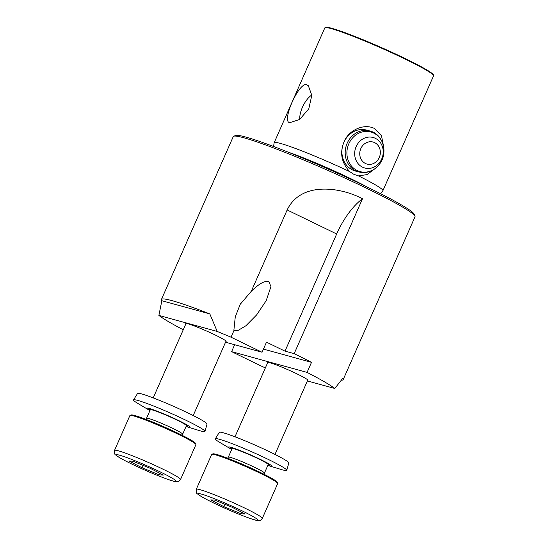 <?xml version="1.0" encoding="UTF-8"?>
<svg xmlns="http://www.w3.org/2000/svg" width="548" height="548" viewBox="0 0 548 548"><rect width="100%" height="100%" fill="white"/><g stroke="black" fill="none" stroke-linecap="round" stroke-linejoin="round"><path stroke-width="0.82" d="M130.054 415.405L131.171 414.973A35.23 2.582 23.8 0 1 131.794 414.918A35.23 2.582 23.8 0 1 166.181 427.803A35.23 2.582 23.8 0 1 195.465 443.325L195.896 444.442A36.079 2.644 -156.2 0 0 165.907 428.543A36.079 2.644 -156.2 0 0 130.698 415.343A36.079 2.644 -156.2 0 0 130.054 415.405A36.079 2.644 -156.2 0 0 129.89 415.542L114.518 450.394A36.079 2.644 23.8 0 1 115.32 450.203A36.079 2.644 23.8 0 1 151.741 463.937A36.079 2.644 23.8 0 1 180.532 479.514C177.805 482.774 177.894 481.295 176.511 481.713C174.435 481.822 167.133 479.342 154.611 474.273C143.829 469.794 134.205 465.382 125.732 461.032C119.813 457.909 116.484 455.895 115.751 454.991C114.669 454.737 114.251 453.21 114.518 450.394M180.532 479.514L195.91 444.654A36.079 2.644 -156.2 0 0 195.896 444.442M186.21 426.152A21.009 1.541 -156.2 0 0 187.121 426.296A21.009 1.541 -156.2 0 0 187.491 426.262A21.009 1.541 -156.2 0 0 171.517 417.432A21.009 1.541 -156.2 0 0 149.611 409.116A21.009 1.541 -156.2 0 0 149.145 409.356A21.009 1.541 -156.2 0 0 150.097 410.226M182.662 434.187L186.423 425.673A19.735 1.445 -156.2 0 0 170.668 417.151A19.735 1.445 -156.2 0 0 150.748 409.637A19.735 1.445 -156.2 0 0 150.31 409.74L146.549 418.261A19.735 1.445 23.8 0 1 146.987 418.158A19.735 1.445 23.8 0 1 166.914 425.673A19.735 1.445 23.8 0 1 182.662 434.187L182.388 435.448M142.179 467.841L159.324 474.89L163.304 475.102L150.138 468.266L132.993 461.217L129.013 461.005L142.179 467.841L143.24 465.43M159.989 473.383L159.324 474.89M149.926 410.603A23.571 1.726 23.8 0 1 149.549 410.384L138.075 403.568A39.045 2.856 23.8 0 1 133.534 399.917L137.562 393.45A37.976 2.781 23.8 0 1 141.644 393.93A37.976 2.781 23.8 0 1 181.114 409.726A37.976 2.781 23.8 0 1 207.048 424.097L204.986 431.427A39.045 2.856 23.8 0 1 200.767 430.988A39.045 2.856 23.8 0 1 199.232 430.536L186.464 426.666A23.571 1.726 23.8 0 1 186.039 426.536M133.534 399.917A39.045 2.856 23.8 0 1 137.733 400.417A39.045 2.856 23.8 0 1 178.319 416.651A39.045 2.856 23.8 0 1 204.986 431.427M149.549 410.384A23.571 1.726 23.8 0 1 146.809 408.178A23.571 1.726 23.8 0 1 149.344 408.479A23.571 1.726 23.8 0 1 173.839 418.282A23.571 1.726 23.8 0 1 189.937 427.2A23.571 1.726 23.8 0 1 187.389 426.933A23.571 1.726 23.8 0 1 186.464 426.666M231.701 449.497A23.571 1.726 23.8 0 1 231.325 449.271L219.851 442.455A39.045 2.856 23.8 0 1 215.309 438.804L219.337 432.338A37.976 2.781 23.8 0 1 223.42 432.824A37.976 2.781 23.8 0 1 262.889 448.613A37.976 2.781 23.8 0 1 288.823 462.985L286.762 470.321A39.045 2.856 23.8 0 1 282.542 469.876A39.045 2.856 23.8 0 1 281.008 469.43L268.239 465.553A23.571 1.726 23.8 0 1 267.814 465.423M215.309 438.804A39.045 2.856 23.8 0 1 219.508 439.304A39.045 2.856 23.8 0 1 260.095 455.546A39.045 2.856 23.8 0 1 286.762 470.321M231.325 449.271A23.571 1.726 23.8 0 1 228.585 447.065A23.571 1.726 23.8 0 1 231.119 447.367A23.571 1.726 23.8 0 1 255.615 457.169A23.571 1.726 23.8 0 1 271.712 466.088A23.571 1.726 23.8 0 1 269.164 465.821A23.571 1.726 23.8 0 1 268.239 465.553M233.886 330.197L233.948 330.595L238.127 330.389L245.874 325.786L256.601 314.956L266.177 300.701L270.959 286.583L268.869 281.658C265.033 280.35 259.163 283.569 251.265 291.324L240.202 304.339L235.27 316.881L233.886 330.197M185.854 323.882A22.071 1.617 23.8 0 1 185.751 323.594A22.071 1.617 23.8 0 1 188.128 323.861A22.071 1.617 23.8 0 1 211.172 333.088A22.071 1.617 23.8 0 1 226.139 341.404A22.071 1.617 23.8 0 1 225.851 341.527M267.63 362.776A22.071 1.617 23.8 0 1 267.527 362.481A22.071 1.617 23.8 0 1 269.904 362.749A22.071 1.617 23.8 0 1 292.947 371.976A22.071 1.617 23.8 0 1 307.914 380.298A22.071 1.617 23.8 0 1 307.627 380.415M414.966 216.172L414.206 214.227A97.832 7.165 -156.2 0 0 366.975 186.95A97.832 7.165 -156.2 0 0 235.667 135.486L233.715 136.233A99.318 7.275 23.8 0 1 243.963 137.815A99.318 7.275 23.8 0 1 367.023 188.485A99.318 7.275 23.8 0 1 414.966 216.172A99.318 7.275 23.8 0 1 415 216.775L343.171 379.634A99.318 7.275 -156.2 0 0 342.747 378.38L334.78 388.47A99.318 7.275 23.8 0 0 307.065 372.393L311.511 362.324A99.318 7.275 -156.2 0 0 294.166 353.666L362.495 198.746A50.93 22.509 -64.1 0 0 336.678 233.975L285.001 351.145L294.166 353.666M233.948 330.595L231.037 337.198A99.318 7.275 23.8 0 0 217.214 331.451L209.822 313.915A99.318 7.275 -156.2 0 0 172.134 300.674A99.318 7.275 -156.2 0 0 161.427 299.475L233.256 136.616A99.318 7.275 23.8 0 1 233.715 136.233M380.518 193.663L382.846 190.773A59.424 4.35 -156.2 0 0 382.894 190.704A59.424 4.35 -156.2 0 0 358.433 175.86L367.037 174.62L374.407 169.12M383.559 146.316L381.483 135.698L374.209 128.376C364.406 123.574 350.665 129.349 345.082 139.548C339.322 151.501 340.87 162.194 349.734 171.64A59.424 4.35 -156.2 0 0 280.562 143.46A59.424 4.35 -156.2 0 0 274.158 142.74L324.806 27.9A59.424 4.35 23.8 0 1 324.93 27.756A59.424 4.35 23.8 0 1 331.211 28.619A59.424 4.35 23.8 0 1 404.842 58.937A59.424 4.35 23.8 0 1 433.571 75.672A59.424 4.35 23.8 0 1 433.543 75.864L382.894 190.704M306.503 84.645L308.339 85.714L311.812 95.338L308.757 108.929L299.557 119.505L289.728 122.684C281.275 121.766 298.694 82.316 306.503 84.645M352.508 169.948A21.221 18.975 105.4 0 0 355.426 171.044L358.7 171.949A21.221 18.975 -74.6 0 1 349.617 138.945A21.221 18.975 -74.6 0 1 369.955 131.02L366.674 130.123A21.221 18.975 105.4 0 0 343.274 143.891A21.221 18.975 105.4 0 0 352.508 169.948M324.93 27.756L325.416 27.4A59.116 4.329 23.8 0 1 404.917 58.424A59.116 4.329 23.8 0 1 433.502 75.069L433.571 75.672M349.734 171.64L353.864 174.333L358.433 175.86M274.158 142.74A59.424 4.35 -156.2 0 0 274.13 142.829L273.568 146.494M341.479 380.182A99.318 7.275 -156.2 0 0 343.171 379.634M251.265 291.324L287.152 209.959C301.099 180.792 341.26 187.395 362.495 198.746M265.39 367.859A99.318 7.275 23.8 0 1 262.629 366.694L231.605 351.645L234.66 344.713M183.258 329.766A99.318 7.275 23.8 0 1 158.886 315.415L161.852 300.722L209.822 313.915M161.427 299.475A99.318 7.275 -156.2 0 0 161.852 300.722M263.444 349.11L311.511 362.324M231.037 337.198L262.06 352.248L266.499 342.178L285.001 351.145M307.394 380.942L334.78 388.47M307.065 372.393L231.605 351.645M217.214 331.451L158.886 315.415M225.55 342.205L262.06 352.248M311.791 95.023A16.974 7.501 -64.1 0 0 299.763 119.354M211.829 454.292L212.946 453.86A35.23 2.582 23.8 0 1 213.569 453.806A35.23 2.582 23.8 0 1 247.956 466.697A35.23 2.582 23.8 0 1 277.24 482.219L277.672 483.329A36.079 2.644 -156.2 0 0 247.682 467.43A36.079 2.644 -156.2 0 0 212.473 454.237A36.079 2.644 -156.2 0 0 211.829 454.292A36.079 2.644 -156.2 0 0 211.665 454.429L196.294 489.289A36.079 2.644 23.8 0 1 197.095 489.09A36.079 2.644 23.8 0 1 233.517 502.831A36.079 2.644 23.8 0 1 262.307 518.401L277.685 483.548A36.079 2.644 -156.2 0 0 277.672 483.329M267.986 465.04A21.009 1.541 -156.2 0 0 268.897 465.184A21.009 1.541 -156.2 0 0 269.267 465.156A21.009 1.541 -156.2 0 0 253.292 456.32A21.009 1.541 -156.2 0 0 231.386 448.004A21.009 1.541 -156.2 0 0 230.92 448.243A21.009 1.541 -156.2 0 0 231.866 449.113M264.437 473.082L268.198 464.56A19.735 1.445 -156.2 0 0 252.443 456.039A19.735 1.445 -156.2 0 0 232.523 448.524A19.735 1.445 -156.2 0 0 232.085 448.634L228.324 457.148A19.735 1.445 23.8 0 1 228.763 457.046A19.735 1.445 23.8 0 1 248.689 464.56A19.735 1.445 23.8 0 1 264.437 473.082L264.163 474.335M231.914 507.16L214.768 500.112L210.788 499.892L223.954 506.729L241.099 513.777L245.079 513.997L231.914 507.16M241.764 512.27L241.099 513.777M225.016 504.324L223.954 506.729M175.333 481.418A32.681 2.391 -156.2 0 0 152.796 468.41A32.681 2.391 -156.2 0 0 116.984 454.689A32.681 2.391 -156.2 0 0 139.521 467.697A32.681 2.391 -156.2 0 0 175.333 481.418M287.268 151.817A57.869 4.24 23.8 0 1 351.186 178.881A57.869 4.24 23.8 0 1 367.352 187.135M287.152 209.959L336.678 233.975M198.76 493.577A32.681 2.391 -156.2 0 0 221.296 506.585A32.681 2.391 -156.2 0 0 257.108 520.305A32.681 2.391 -156.2 0 0 234.571 507.304A32.681 2.391 -156.2 0 0 198.76 493.577M351.193 139.651A20.536 18.365 -74.6 0 1 377.284 135.397A20.536 18.365 -74.6 0 1 379.661 163.921A20.536 18.365 -74.6 0 1 353.57 168.181A20.536 18.365 -74.6 0 1 351.193 139.651M357.981 143.405A15.83 14.152 -74.6 0 1 378.086 140.124A15.83 14.152 -74.6 0 1 379.922 162.105A15.83 14.152 -74.6 0 1 359.81 165.386A15.83 14.152 -74.6 0 1 357.981 143.405M362.132 146.309A11.419 10.213 -74.6 0 1 376.64 143.946A11.419 10.213 -74.6 0 1 377.962 159.804A11.419 10.213 -74.6 0 1 363.454 162.174A11.419 10.213 -74.6 0 1 362.132 146.309M187.491 426.262L188.526 425.865M146.549 418.261L145.809 419.316M226.036 341.116L193.211 415.535M186.032 323.478L153.214 397.896M149.145 409.356L148.748 408.322M240.209 304.339L240.545 303.702M230.92 448.243L230.523 447.216M196.294 489.289C196.013 492.077 196.431 493.611 197.547 493.899C198.246 494.769 201.554 496.776 207.487 499.906C216.946 504.756 227.502 509.551 239.154 514.298C250.087 518.62 256.464 520.723 258.286 520.6C259.67 520.182 259.581 521.662 262.307 518.401M267.808 362.365L234.989 436.783M307.812 380.004L274.986 454.429M228.324 457.148L227.584 458.203M269.267 465.156L270.294 464.759M358.7 171.949C367.044 173.771 374.017 171.12 379.634 163.996C388.409 152.803 383.079 134.061 369.955 131.02"/></g></svg>
